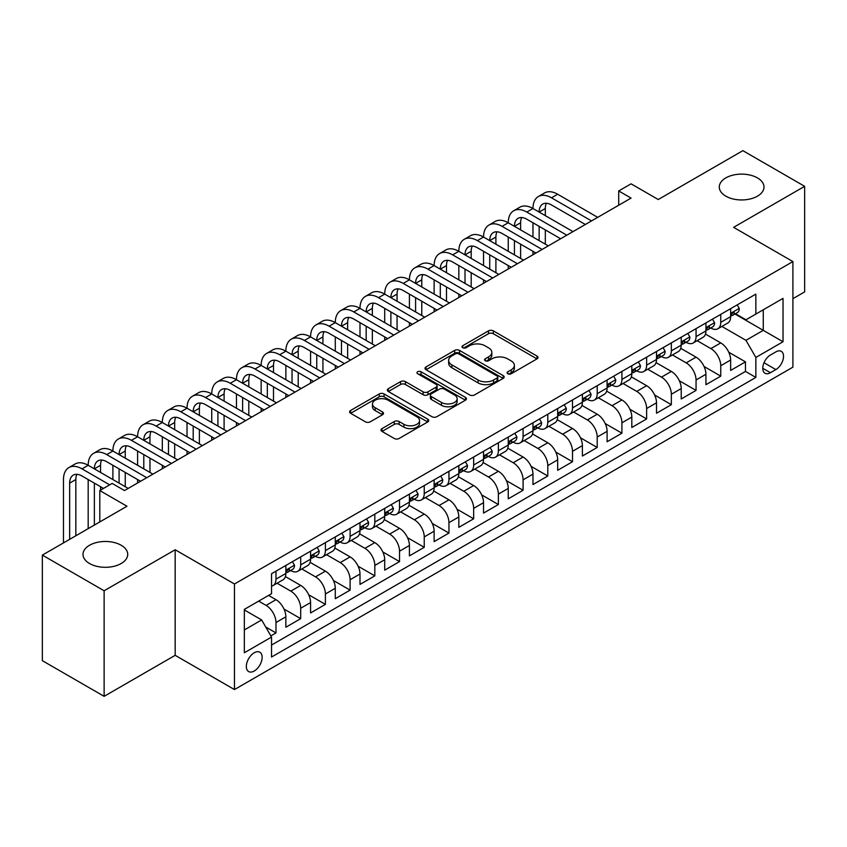 <?xml version="1.0" encoding="UTF-8"?>
<svg xmlns="http://www.w3.org/2000/svg" width="847" height="847" viewBox="0 0 847 847"><rect width="100%" height="100%" fill="white"/><g stroke="black" fill="none" stroke-linecap="round" stroke-linejoin="round"><path stroke-width="1.27" d="M507.829 373.749A2.403 1.387 0 0 0 511.228 373.749L536.998 358.874A3.43 1.98 0 0 0 538.004 357.476A3.43 1.98 0 0 0 536.998 356.068L493.335 330.87A3.43 1.98 0 0 0 488.486 330.87L462.716 345.745A2.403 1.387 0 0 0 462.017 346.73A2.403 1.387 0 0 0 462.716 347.704A2.403 1.387 0 0 0 466.115 347.704L469.45 345.777A10.979 6.342 0 0 1 484.971 345.777L488.613 347.884A10.979 6.342 0 0 1 491.821 352.363A10.979 6.342 0 0 1 488.613 356.841L485.278 358.768A2.403 1.387 0 0 0 484.569 359.753A2.403 1.387 0 0 0 485.278 360.727A2.403 1.387 0 0 0 488.666 360.727L492.001 358.8A10.979 6.342 0 0 1 507.522 358.8L511.165 360.907A10.979 6.342 0 0 1 514.383 365.385A10.979 6.342 0 0 1 511.165 369.864L507.829 371.791A2.403 1.387 0 0 0 507.131 372.775A2.403 1.387 0 0 0 507.829 373.749L507.829 371.791M121.174 545.256A22.361 12.917 0 0 0 96.802 542.461A22.361 12.917 0 0 0 82.995 554.393A22.361 12.917 0 0 0 89.549 563.52A22.361 12.917 0 0 0 113.922 566.325A22.361 12.917 0 0 0 127.728 554.393A22.361 12.917 0 0 0 121.174 545.256M757.451 177.912A22.361 12.917 0 0 0 733.079 175.107A22.361 12.917 0 0 0 719.272 187.039A22.361 12.917 0 0 0 725.826 196.165A22.361 12.917 0 0 0 750.198 198.971A22.361 12.917 0 0 0 764.005 187.039A22.361 12.917 0 0 0 757.451 177.912M254.238 671.015A11.18 6.458 120 0 0 261.543 661.168A11.18 6.458 120 0 0 259.828 652.201A11.18 6.458 120 0 0 254.238 652.762A11.18 6.458 120 0 0 246.932 662.608A11.18 6.458 120 0 0 248.647 671.576A11.18 6.458 120 0 0 254.238 671.015M382.008 428.614A3.43 1.98 0 0 0 381.002 430.011A3.43 1.98 0 0 0 382.008 431.409L394.257 438.481A3.43 1.98 0 0 0 399.106 438.481L427.735 421.954A3.43 1.98 0 0 0 428.73 420.557A3.43 1.98 0 0 0 427.735 419.159L384.072 393.95A3.43 1.98 0 0 0 379.223 393.95L350.605 410.477A3.43 1.98 0 0 0 349.599 411.875A3.43 1.98 0 0 0 350.605 413.272L365.396 421.817A3.43 1.98 0 0 0 370.245 421.817L382.495 414.744A3.43 1.98 0 0 0 383.5 413.347A3.43 1.98 0 0 0 382.495 411.949L375.157 407.714A9.179 5.294 0 0 1 372.468 403.966A9.179 5.294 0 0 1 378.133 399.075A9.179 5.294 0 0 1 388.138 400.218L416.872 416.809A9.179 5.294 0 0 1 419.561 420.557A9.179 5.294 0 0 1 413.897 425.448A9.179 5.294 0 0 1 403.903 424.305L399.106 421.541A3.43 1.98 0 0 0 394.257 421.541L382.008 428.614L382.008 431.409M792.908 298.673L804.65 291.897L804.65 186.329L742.872 150.66L658.246 199.521L631.068 183.831L618.712 190.956L631.068 198.092L124.509 490.551L112.153 483.415L99.798 490.551L99.798 521.932M104.128 590.772L104.128 696.34L175.17 655.324L175.17 549.756L104.128 590.772L42.35 555.103L126.986 506.241L99.798 490.551M175.17 549.756L234.471 583.996L792.908 261.575L792.908 367.153L234.471 689.564L234.471 583.996M804.65 186.329L733.608 227.335L792.908 261.575M469.693 394.935A3.43 1.98 0 0 0 474.542 394.935L503.16 378.408A3.43 1.98 0 0 0 504.166 377.01A3.43 1.98 0 0 0 503.16 375.602L459.508 350.404A3.43 1.98 0 0 0 454.648 350.404L426.03 366.92A3.43 1.98 0 0 0 425.025 368.329A3.43 1.98 0 0 0 426.03 369.726L469.693 394.935M418.619 374.268A2.403 1.387 0 0 1 421.065 374.607L421.065 371.759L465.448 397.381A3.43 1.98 0 0 1 466.453 398.778A3.43 1.98 0 0 1 465.448 400.186L436.83 416.703A3.43 1.98 0 0 1 431.97 416.703L388.318 391.505L388.318 388.699A3.43 1.98 0 0 0 387.312 390.096A3.43 1.98 0 0 0 388.318 391.505M388.318 388.699L400.567 381.626A3.43 1.98 0 0 1 405.417 381.626L423.119 391.854A3.43 1.98 0 0 0 427.968 391.854L436.099 387.164A3.43 1.98 0 0 0 437.105 385.756A3.43 1.98 0 0 0 436.099 384.358L417.666 373.718A2.403 1.387 0 0 1 416.957 372.733A2.403 1.387 0 0 1 418.439 371.452A2.403 1.387 0 0 1 421.065 371.759M104.128 696.34L42.35 660.671L42.35 555.103M270.86 635.885L275.984 632.931L265.725 627.002M258.684 601.116L266.096 605.393A13.976 8.068 60 0 1 275.984 622.513L285.863 616.807L285.863 627.225L300.696 618.659L283.978 609.014M277.107 583.223L290.807 591.132A13.976 8.068 60 0 1 300.696 608.252L310.574 602.545L310.574 612.953L325.407 604.398L308.689 594.742M301.818 568.951L315.518 576.86A13.976 8.068 60 0 1 325.407 593.98L335.285 588.273L335.285 598.691L350.107 590.126L333.4 580.481M326.529 554.69L340.229 562.599A13.976 8.068 60 0 1 350.107 579.719L359.996 574.012L359.996 584.419L374.819 575.865L358.112 566.22M351.24 540.418L364.941 548.327A13.976 8.068 60 0 1 374.819 565.447L384.707 559.74L384.707 570.158L399.53 561.593L382.823 551.948M375.952 526.156L389.652 534.065A13.976 8.068 60 0 1 399.53 551.185L409.419 545.479L409.419 555.886L424.241 547.331L407.534 537.686M400.663 511.884L414.352 519.793A13.976 8.068 60 0 1 424.241 536.913L434.13 531.207L434.13 541.625L448.952 533.059L432.235 523.414M425.374 497.623L439.064 505.532A13.976 8.068 60 0 1 448.952 522.652L458.83 516.945L458.83 527.353L473.664 518.798L456.946 509.153M450.075 483.351L463.775 491.26A13.976 8.068 60 0 1 473.664 508.38L483.542 502.673L483.542 513.091L498.375 504.537L481.657 494.881M474.786 469.09L488.486 476.999A13.976 8.068 60 0 1 498.375 494.119L508.253 488.412L508.253 498.83L523.086 490.265L506.368 480.62M499.497 454.828L513.197 462.737A13.976 8.068 60 0 1 523.086 479.847L532.964 474.14L532.964 484.558L547.787 476.003L531.08 466.348M524.208 440.556L537.909 448.465A13.976 8.068 60 0 1 547.787 465.585L557.675 459.879L557.675 470.297L572.498 461.731L555.791 452.086M548.92 426.295L562.62 434.204A13.976 8.068 60 0 1 572.498 451.324L582.387 445.617L582.387 456.025L597.209 447.47L580.502 437.814M573.631 412.023L587.331 419.932A13.976 8.068 60 0 1 597.209 437.052L607.098 431.345L607.098 441.763L621.92 433.198L605.213 423.553M598.342 397.762L612.032 405.671A13.976 8.068 60 0 1 621.92 422.791L631.809 417.084L631.809 427.491L646.632 418.937L629.914 409.292M623.053 383.49L636.743 391.399A13.976 8.068 60 0 1 646.632 408.519L656.51 402.812L656.51 413.23L671.343 404.665L654.625 395.02M647.754 369.228L661.454 377.137A13.976 8.068 60 0 1 671.343 394.257L681.221 388.551L681.221 398.958L696.054 390.403L679.336 380.758M672.465 354.957L686.165 362.865A13.976 8.068 60 0 1 696.054 379.985L705.932 374.279L705.932 384.697L720.755 376.142L720.755 365.724A13.976 8.068 -120 0 0 710.877 348.604L697.176 340.695M704.048 366.486L720.755 376.142M285.863 616.807A13.976 8.068 -120 0 0 275.984 599.687L268.573 595.409M310.574 602.545A13.976 8.068 -120 0 0 300.696 585.425L285.407 576.595M335.285 588.273A13.976 8.068 -120 0 0 325.407 571.153L310.118 562.334M359.996 574.012A13.976 8.068 -120 0 0 350.107 556.892L334.83 548.062M384.707 559.74A13.976 8.068 -120 0 0 374.819 542.62L359.541 533.801M409.419 545.479A13.976 8.068 -120 0 0 399.53 528.359L384.252 519.529M434.13 531.207A13.976 8.068 -120 0 0 424.241 514.087L408.963 505.267M458.83 516.945A13.976 8.068 -120 0 0 448.952 499.825L433.675 491.006M483.542 502.673A13.976 8.068 -120 0 0 473.664 485.553L458.375 476.734M508.253 488.412A13.976 8.068 -120 0 0 498.375 471.292L483.086 462.473M532.964 474.14A13.976 8.068 -120 0 0 523.086 457.031L507.798 448.201M557.675 459.879A13.976 8.068 -120 0 0 547.787 442.759L532.509 433.939M582.387 445.617A13.976 8.068 -120 0 0 572.498 428.497L557.22 419.667M607.098 431.345A13.976 8.068 -120 0 0 597.209 414.225L581.931 405.406M631.809 417.084A13.976 8.068 -120 0 0 621.92 399.964L606.643 391.134M656.51 402.812A13.976 8.068 -120 0 0 646.632 385.692L631.354 376.873M681.221 388.551A13.976 8.068 -120 0 0 671.343 371.431L656.054 362.611M705.932 374.279A13.976 8.068 -120 0 0 696.054 357.159L680.766 348.339M775.863 351.886L770.431 355.02A10.831 6.257 120 0 0 763.348 364.57A10.831 6.257 120 0 0 765.01 373.252A10.831 6.257 120 0 0 770.431 372.712L775.863 369.578A10.831 6.257 120 0 0 782.935 360.028A10.831 6.257 120 0 0 781.283 351.346A10.831 6.257 120 0 0 775.863 351.886M244.349 629.935L261.649 619.94L271.538 637.06L271.538 657.039L755.852 377.423L755.852 357.445L745.963 340.325L721.888 326.434M271.538 637.06L244.349 652.762L244.349 609.385L271.538 593.694L271.538 573.726L755.852 294.11L755.852 314.078L783.03 298.388L783.03 341.754L755.852 357.445M290.68 570.507L290.807 570.582A13.976 8.068 60 0 0 297.795 571.28L307.683 565.574A13.976 8.068 -120 0 0 310.574 559.168L310.574 551.185M315.391 556.246L315.518 556.32A13.976 8.068 60 0 0 322.506 557.008L332.395 551.302A13.976 8.068 -120 0 0 335.285 544.907L335.285 536.913M340.102 541.974L340.229 542.048A13.976 8.068 60 0 0 347.217 542.747L357.106 537.04A13.976 8.068 -120 0 0 359.996 530.635L359.996 522.652M364.813 527.713L364.941 527.787A13.976 8.068 60 0 0 371.928 528.475L381.806 522.768A13.976 8.068 -120 0 0 384.707 516.374L384.707 508.38M389.514 513.441L389.652 513.515A13.976 8.068 60 0 0 396.64 514.214L406.518 508.507A13.976 8.068 -120 0 0 409.419 502.102L409.419 494.119M414.225 499.179L414.352 499.254A13.976 8.068 60 0 0 421.351 499.942L431.229 494.235A13.976 8.068 -120 0 0 434.13 487.84L434.13 479.847M438.937 484.908L439.064 484.982A13.976 8.068 60 0 0 446.051 485.68L455.94 479.974A13.976 8.068 -120 0 0 458.83 473.579L458.83 465.585M463.648 470.646L463.775 470.72A13.976 8.068 60 0 0 470.763 471.408L480.651 465.702A13.976 8.068 -120 0 0 483.542 459.307L483.542 451.313M488.359 456.385L488.486 456.459A13.976 8.068 60 0 0 495.474 457.147L505.363 451.44A13.976 8.068 -120 0 0 508.253 445.046L508.253 437.052M513.07 442.113L513.197 442.187A13.976 8.068 60 0 0 520.185 442.886L530.074 437.179A13.976 8.068 -120 0 0 532.964 430.774L532.964 422.791M537.781 427.851L537.909 427.926A13.976 8.068 60 0 0 544.896 428.614L554.774 422.907A13.976 8.068 -120 0 0 557.675 416.512L557.675 408.519M562.482 413.58L562.62 413.654A13.976 8.068 60 0 0 569.608 414.352L579.486 408.646A13.976 8.068 -120 0 0 582.387 402.24L582.387 394.257M587.193 399.318L587.331 399.392A13.976 8.068 60 0 0 594.319 400.08L604.197 394.374A13.976 8.068 -120 0 0 607.098 387.979L607.098 379.985M611.905 385.046L612.032 385.12A13.976 8.068 60 0 0 619.03 385.819L628.908 380.112A13.976 8.068 -120 0 0 631.809 373.707L631.809 365.724M636.616 370.785L636.743 370.859A13.976 8.068 60 0 0 643.731 371.547L653.619 365.84A13.976 8.068 -120 0 0 656.51 359.446L656.51 351.452M661.327 356.513L661.454 356.587A13.976 8.068 60 0 0 668.442 357.286L678.331 351.579A13.976 8.068 -120 0 0 681.221 345.174L681.221 337.191M686.038 342.252L686.165 342.326A13.976 8.068 60 0 0 693.153 343.014L703.042 337.307A13.976 8.068 -120 0 0 705.932 330.912L705.932 322.919M271.538 645.054L745.466 371.431L745.466 361.87L730.643 370.435L730.643 360.017A13.976 8.068 -120 0 0 720.755 342.897L705.477 334.078M710.749 327.98L710.877 328.064A13.976 8.068 -120 0 0 717.864 328.752A13.976 8.068 -120 0 0 720.755 322.358L720.755 314.364M717.864 328.752L727.753 323.046A13.976 8.068 -120 0 0 730.643 316.651L730.643 308.657M275.984 571.153L275.984 579.147A13.976 8.068 60 0 1 273.083 585.542A13.976 8.068 60 0 1 271.538 586.103M273.083 585.542L282.972 579.835A13.976 8.068 -120 0 0 285.863 573.44L285.863 565.447M300.696 556.892L300.696 564.875A13.976 8.068 60 0 1 297.795 571.28M325.407 542.62L325.407 550.614A13.976 8.068 60 0 1 322.506 557.008M350.107 528.359L350.107 536.342A13.976 8.068 60 0 1 347.217 542.747M374.819 514.087L374.819 522.08A13.976 8.068 60 0 1 371.928 528.475M399.53 499.825L399.53 507.808A13.976 8.068 60 0 1 396.64 514.214M424.241 485.553L424.241 493.547A13.976 8.068 60 0 1 421.351 499.942M448.952 471.292L448.952 479.275A13.976 8.068 60 0 1 446.051 485.68M473.664 457.02L473.664 465.014A13.976 8.068 60 0 1 470.763 471.408M498.375 442.759L498.375 450.752A13.976 8.068 60 0 1 495.474 457.147M523.086 428.497L523.086 436.48A13.976 8.068 60 0 1 520.185 442.886M547.787 414.225L547.787 422.219A13.976 8.068 60 0 1 544.896 428.614M572.498 399.964L572.498 407.947A13.976 8.068 60 0 1 569.608 414.352M597.209 385.692L597.209 393.686A13.976 8.068 60 0 1 594.319 400.08M621.92 371.431L621.92 379.414A13.976 8.068 60 0 1 619.03 385.819M646.632 357.159L646.632 365.152A13.976 8.068 60 0 1 643.731 371.547M671.343 342.897L671.343 350.88A13.976 8.068 60 0 1 668.442 357.286M696.054 328.625L696.054 336.619A13.976 8.068 60 0 1 693.153 343.014M696.054 379.985L696.054 390.403M671.343 394.257L671.343 404.665M646.632 408.519L646.632 418.937M621.92 422.791L621.92 433.198M597.209 437.052L597.209 447.47M572.498 451.324L572.498 461.731M547.787 465.585L547.787 476.003M523.086 479.847L523.086 490.265M498.375 494.119L498.375 504.537M473.664 508.38L473.664 518.798M448.952 522.652L448.952 533.059M424.241 536.913L424.241 547.331M399.53 551.185L399.53 561.593M374.819 565.447L374.819 575.865M350.107 579.719L350.107 590.126M325.407 593.98L325.407 604.398M300.696 608.252L300.696 618.659M275.984 622.513L275.984 632.931M261.649 619.94L244.349 609.956M745.963 340.325L763.263 330.341L763.263 309.801L783.03 298.388M734.963 314.004L783.03 341.754M735.461 313.718L745.963 319.785L755.852 314.078M175.17 655.324L234.471 689.564M618.712 190.956L618.712 205.228M728.759 352.225L745.466 361.87M745.466 371.431L755.852 377.423M508.793 374.088L511.165 372.722A10.979 6.342 0 0 0 514.383 368.233L514.383 365.385M491.821 352.363L491.821 355.211A10.979 6.342 0 0 1 488.613 359.7L486.231 361.066M536.956 358.895L493.335 333.718A3.43 1.98 0 0 0 488.486 333.718L463.68 348.043M503.118 378.429L459.508 353.252A3.43 1.98 0 0 0 454.648 353.252L426.073 369.747M497.094 377.984A2.403 1.387 0 0 0 497.803 377.01A2.403 1.387 0 0 0 497.094 376.026L458.778 353.898A2.403 1.387 0 0 0 455.379 353.898L451.864 355.931A10.979 6.342 0 0 0 448.645 360.409A10.979 6.342 0 0 0 451.864 364.898L478.057 380.017A10.979 6.342 0 0 0 493.579 380.017L497.094 377.984L497.094 380.843A2.403 1.387 0 0 0 497.803 379.858L497.803 377.01M448.645 360.409L448.645 363.268A10.979 6.342 0 0 0 451.864 367.746L451.864 364.898M497.094 380.843L493.579 382.876A10.979 6.342 0 0 1 478.057 382.876L451.864 367.746M388.36 391.526L400.567 384.485L400.567 381.626M437.105 385.756L437.105 388.614A3.43 1.98 0 0 1 436.099 390.012L427.968 394.702A3.43 1.98 0 0 1 423.119 394.702L405.417 384.485A3.43 1.98 0 0 0 400.567 384.485M421.065 374.607L465.395 400.208M441.499 402.463A9.179 5.294 0 0 0 451.493 403.606A9.179 5.294 0 0 0 457.158 398.715A9.179 5.294 0 0 0 454.468 394.967L444.347 389.122A3.43 1.98 0 0 0 439.498 389.122L431.367 393.813A3.43 1.98 0 0 0 430.361 395.21A3.43 1.98 0 0 0 431.367 396.608L441.499 402.463L441.499 405.311A9.179 5.294 0 0 0 451.493 406.465A9.179 5.294 0 0 0 457.158 401.563L457.158 398.715M430.361 395.21L430.361 398.069A3.43 1.98 0 0 0 431.367 399.466L431.367 396.608M441.499 405.311L431.367 399.466M419.561 420.557L419.561 423.415A9.179 5.294 0 0 1 413.897 428.307A9.179 5.294 0 0 1 403.903 427.153L399.106 424.389A3.43 1.98 0 0 0 394.257 424.389L382.061 431.441M372.468 403.966L372.468 406.814A9.179 5.294 0 0 0 375.157 410.562L375.157 407.714M382.495 411.949L382.495 414.744L375.157 410.562M427.682 421.986L384.072 396.809A3.43 1.98 0 0 0 379.223 396.809L350.647 413.304M737.197 304.878L739.293 308.509A9.264 5.347 60 0 1 737.377 312.607L732.676 315.317A9.264 5.347 -120 0 0 734.296 313.189L734.095 312.363M63.472 542.906L63.472 479.561A26.204 15.13 60 0 1 68.903 467.565L75.087 463.997A26.204 15.13 60 0 1 88.183 465.299A26.204 15.13 60 0 1 93.615 453.304L99.787 449.736A26.204 15.13 60 0 1 112.895 451.038A26.204 15.13 60 0 1 118.326 439.032L124.498 435.464A26.204 15.13 60 0 1 137.606 436.766A26.204 15.13 60 0 1 143.037 424.771L149.21 421.203A26.204 15.13 60 0 1 162.317 422.505A26.204 15.13 60 0 1 167.748 410.499L173.921 406.941A26.204 15.13 60 0 1 187.028 408.233A26.204 15.13 60 0 1 192.46 396.237L198.632 392.669A26.204 15.13 60 0 1 211.739 393.971A26.204 15.13 60 0 1 217.16 381.976L223.343 378.408A26.204 15.13 60 0 1 236.451 379.7A26.204 15.13 60 0 1 241.871 367.704L248.055 364.136A26.204 15.13 60 0 1 261.151 365.438A26.204 15.13 60 0 1 266.583 353.443L272.766 349.875A26.204 15.13 60 0 1 285.863 351.166A26.204 15.13 60 0 1 291.294 339.171L297.466 335.603A26.204 15.13 60 0 1 310.574 336.905A26.204 15.13 60 0 1 316.005 324.909L322.178 321.341A26.204 15.13 60 0 1 335.285 322.633A26.204 15.13 60 0 1 340.716 310.637L346.889 307.069A26.204 15.13 60 0 1 359.996 308.372A26.204 15.13 60 0 1 365.428 296.376L371.6 292.808A26.204 15.13 60 0 1 384.707 294.11A26.204 15.13 60 0 1 390.139 282.104L396.311 278.547A26.204 15.13 60 0 1 409.419 279.838A26.204 15.13 60 0 1 414.839 267.843L421.023 264.275A26.204 15.13 60 0 1 434.13 265.577A26.204 15.13 60 0 1 439.551 253.581L445.734 250.013A26.204 15.13 60 0 1 458.83 251.305A26.204 15.13 60 0 1 464.262 239.309L470.445 235.741A26.204 15.13 60 0 1 483.542 237.044A26.204 15.13 60 0 1 488.973 225.048L495.146 221.48A26.204 15.13 60 0 1 508.253 222.772A26.204 15.13 60 0 1 513.684 210.776L519.857 207.208A26.204 15.13 60 0 1 532.964 208.51A26.204 15.13 60 0 1 538.396 196.515L544.568 192.947A26.204 15.13 60 0 1 557.675 194.238L597.707 217.351M538.396 196.515A26.204 15.13 60 0 1 551.492 197.806L591.524 220.919M730.95 315.751L730.993 315.751A9.264 5.347 -120 0 0 732.676 315.317M733.1 312.501L734.296 313.189C733.714 311.791 732.719 312.363 731.332 314.904A9.264 5.347 60 0 1 730.643 316.217M585.351 224.487L551.492 204.942A17.469 10.09 -120 0 0 542.758 204.074A17.469 10.09 -120 0 0 539.147 212.078L545.32 208.51L545.32 215.646M546.41 203.269A17.469 10.09 -120 0 0 545.32 208.51M539.147 226.34L539.147 240.612M545.32 229.908L545.32 244.18M532.964 254.735L532.964 251.305M532.964 237.044L532.964 222.772M712.486 319.139L714.582 322.781A9.264 5.347 60 0 1 712.666 326.878L707.965 329.589A9.264 5.347 -120 0 0 709.585 327.45L709.384 326.635M513.684 210.776A26.204 15.13 60 0 1 526.792 212.078L532.964 208.51L572.996 231.623M526.792 212.078L566.812 235.191M706.239 330.023L706.282 330.023A9.264 5.347 -120 0 0 707.965 329.589M708.388 326.762L709.585 327.45C709.003 326.063 708.007 326.635 706.62 329.165A9.264 5.347 60 0 1 705.932 330.489M560.64 238.748L526.792 219.204A17.469 10.09 -120 0 0 518.046 218.346A17.469 10.09 -120 0 0 514.436 226.34L520.609 222.772L520.609 229.908M521.699 217.541A17.469 10.09 -120 0 0 520.609 222.772M514.436 240.612L514.436 254.873M520.609 244.18L520.609 258.441M508.253 268.997L508.253 265.577M508.253 251.305L508.253 237.044M687.775 333.411L689.871 337.042A9.264 5.347 60 0 1 687.955 341.14L683.264 343.85A9.264 5.347 -120 0 0 684.874 341.722L684.672 340.896M488.973 225.048A26.204 15.13 60 0 1 502.08 226.34L508.253 222.772L548.284 245.884M502.08 226.34L542.112 249.452M681.539 344.284L681.57 344.284A9.264 5.347 -120 0 0 683.264 343.85M683.677 341.034L684.874 341.722C684.291 340.325 683.296 340.896 681.909 343.437A9.264 5.347 60 0 1 681.221 344.75M535.929 253.02L502.08 233.476A17.469 10.09 -120 0 0 493.346 232.607A17.469 10.09 -120 0 0 489.725 240.612L495.897 237.044L495.897 244.18M496.998 231.803A17.469 10.09 -120 0 0 495.897 237.044M489.725 254.873L489.725 269.145M495.897 258.441L495.897 272.702M483.542 283.258L483.542 279.838M483.542 265.577L483.542 251.305M663.063 347.672L665.16 351.314A9.264 5.347 60 0 1 663.243 355.412L658.553 358.122A9.264 5.347 -120 0 0 660.162 355.984L659.972 355.168M464.262 239.309A26.204 15.13 60 0 1 477.369 240.612L483.542 237.044L523.573 260.156M477.369 240.612L517.401 263.724M656.827 358.556L656.859 358.556A9.264 5.347 -120 0 0 658.553 358.122M658.966 355.295L660.162 355.984C659.58 354.597 658.595 355.158 657.198 357.699A9.264 5.347 60 0 1 656.51 359.022M511.217 267.281L477.369 247.737A17.469 10.09 -120 0 0 468.635 246.879A17.469 10.09 -120 0 0 465.014 254.873L471.186 251.305L471.186 258.441M472.287 246.075A17.469 10.09 -120 0 0 471.186 251.305M465.014 269.145L465.014 283.406M471.186 272.702L471.186 286.974M458.83 297.53L458.83 294.11M458.83 279.838L458.83 265.577M638.352 361.944L640.448 365.576A9.264 5.347 60 0 1 638.532 369.673L633.842 372.384A9.264 5.347 -120 0 0 635.451 370.255L635.261 369.43M439.551 253.581A26.204 15.13 60 0 1 452.658 254.873L458.83 251.305L498.862 274.417M452.658 254.873L492.689 277.985M632.116 372.818L632.148 372.818A9.264 5.347 -120 0 0 633.842 372.384M634.255 369.567L635.451 370.255C634.869 368.858 633.884 369.43 632.487 371.96A9.264 5.347 60 0 1 631.809 373.283M486.506 281.553L452.658 262.009A17.469 10.09 -120 0 0 443.923 261.141A17.469 10.09 -120 0 0 440.302 269.145L446.485 265.577L446.485 272.702M447.576 260.336A17.469 10.09 -120 0 0 446.485 265.577M440.302 283.406L440.302 297.668M446.485 286.974L446.485 301.236M434.13 311.791L434.13 308.372M434.13 294.11L434.13 279.838M613.641 376.206L615.737 379.848A9.264 5.347 60 0 1 613.821 383.945L609.131 386.656A9.264 5.347 -120 0 0 610.74 384.517L610.549 383.702M414.839 267.843A26.204 15.13 60 0 1 427.947 269.145L434.13 265.577L474.151 288.689M427.947 269.145L467.978 292.247M607.405 387.09L607.437 387.09A9.264 5.347 -120 0 0 609.131 386.656M609.544 383.829L610.74 384.517C610.158 383.119 609.173 383.691 607.775 386.232A9.264 5.347 60 0 1 607.098 387.545M461.795 295.815L427.947 276.27A17.469 10.09 -120 0 0 419.212 275.413A17.469 10.09 -120 0 0 415.591 283.406L421.774 279.838L421.774 286.974M422.865 274.597A17.469 10.09 -120 0 0 421.774 279.838M415.591 297.668L415.591 311.94M421.774 301.236L421.774 315.508M409.419 326.063L409.419 322.633M409.419 308.372L409.419 294.11M588.93 390.478L591.037 394.109A9.264 5.347 60 0 1 589.12 398.206L584.419 400.917A9.264 5.347 -120 0 0 586.029 398.789L585.838 397.963M390.139 282.104A26.204 15.13 60 0 1 403.236 283.406L409.419 279.838L449.45 302.951M403.236 283.406L443.267 306.519M582.694 401.351L582.736 401.351A9.264 5.347 -120 0 0 584.419 400.917M584.832 398.101L586.029 398.789C585.446 397.391 584.462 397.963 583.064 400.493A9.264 5.347 60 0 1 582.387 401.817M437.094 310.087L403.236 290.542A17.469 10.09 -120 0 0 394.501 289.674A17.469 10.09 -120 0 0 390.88 297.668L397.063 294.11L397.063 301.236M398.154 288.869A17.469 10.09 -120 0 0 397.063 294.11M390.88 311.94L390.88 326.201M397.063 315.508L397.063 329.769M384.707 340.325L384.707 336.905M384.707 322.633L384.707 308.372M564.218 404.739L566.325 408.381A9.264 5.347 60 0 1 564.409 412.478L559.708 415.189A9.264 5.347 -120 0 0 561.317 413.05L561.127 412.235M365.428 296.376A26.204 15.13 60 0 1 378.524 297.668L384.707 294.11L424.739 317.212M378.524 297.668L418.556 320.78M557.982 415.623L558.025 415.623A9.264 5.347 -120 0 0 559.708 415.189M560.132 412.362L561.317 413.05C560.735 411.653 559.751 412.224 558.353 414.765A9.264 5.347 60 0 1 557.675 416.078M412.383 324.348L378.524 304.804A17.469 10.09 -120 0 0 369.79 303.935A17.469 10.09 -120 0 0 366.169 311.94L372.352 308.372L372.352 315.508M373.442 303.131A17.469 10.09 -120 0 0 372.352 308.372M366.169 326.201L366.169 340.473M372.352 329.769L372.352 344.041M359.996 354.597L359.996 351.166M359.996 336.905L359.996 322.633M539.518 419.011L541.614 422.642A9.264 5.347 60 0 1 539.698 426.74L534.997 429.45A9.264 5.347 -120 0 0 536.617 427.322L536.416 426.496M340.716 310.637A26.204 15.13 60 0 1 353.813 311.94L359.996 308.372L400.028 331.484M353.813 311.94L393.844 335.052M533.271 429.884L533.314 429.884A9.264 5.347 -120 0 0 534.997 429.45M535.42 426.623L536.617 427.322C536.035 425.925 535.039 426.496 533.652 429.027A9.264 5.347 60 0 1 532.964 430.35M387.672 338.62L353.813 319.075A17.469 10.09 -120 0 0 345.078 318.207A17.469 10.09 -120 0 0 341.468 326.201L347.641 322.643L347.641 329.769M348.731 317.403A17.469 10.09 -120 0 0 347.641 322.643M341.468 340.473L341.468 354.734M347.641 344.041L347.641 358.302M335.285 368.858L335.285 365.438M335.285 351.166L335.285 336.905M514.807 433.272L516.903 436.914A9.264 5.347 60 0 1 514.987 441.012L510.286 443.722A9.264 5.347 -120 0 0 511.906 441.583L511.704 440.758M316.005 324.909A26.204 15.13 60 0 1 329.112 326.201L335.285 322.633L375.316 345.745M329.112 326.201L369.133 349.313M508.56 444.156L508.602 444.146A9.264 5.347 -120 0 0 510.286 443.722M510.709 440.895L511.906 441.583C511.323 440.186 510.328 440.758 508.941 443.299A9.264 5.347 60 0 1 508.253 444.611M362.961 352.881L329.112 333.337A17.469 10.09 -120 0 0 320.367 332.469A17.469 10.09 -120 0 0 316.757 340.473L322.929 336.905L322.929 344.041M324.02 331.664A17.469 10.09 -120 0 0 322.929 336.905M316.757 354.734L316.757 369.006M322.929 358.302L322.929 372.574M310.574 383.13L310.574 379.7M310.574 365.438L310.574 351.166M490.095 447.534L492.192 451.176A9.264 5.347 60 0 1 490.275 455.273L485.585 457.983A9.264 5.347 -120 0 0 487.194 455.855L486.993 455.03M291.294 339.171A26.204 15.13 60 0 1 304.401 340.473L310.574 336.905L350.605 360.017M304.401 340.473L344.433 363.585M483.859 458.418L483.891 458.418A9.264 5.347 -120 0 0 485.585 457.983M485.998 455.157L487.194 455.855C486.612 454.458 485.627 455.03 484.23 457.56A9.264 5.347 60 0 1 483.542 458.883M338.249 367.153L304.401 347.609A17.469 10.09 -120 0 0 295.667 346.741A17.469 10.09 -120 0 0 292.046 354.734L298.218 351.166L298.218 358.302M299.319 345.936A17.469 10.09 -120 0 0 298.218 351.166M292.046 369.006L292.046 383.268M298.218 372.574L298.218 386.835M285.863 397.391L285.863 393.971M285.863 379.7L285.863 365.438M465.384 461.806L467.48 465.437A9.264 5.347 60 0 1 465.564 469.534L460.874 472.245A9.264 5.347 -120 0 0 462.483 470.117L462.293 469.291M266.583 353.443A26.204 15.13 60 0 1 279.69 354.734L285.863 351.166L325.894 374.279M279.69 354.734L319.721 377.847M459.148 472.679L459.18 472.679A9.264 5.347 -120 0 0 460.874 472.245M461.287 469.429L462.483 470.117C461.901 468.719 460.916 469.291 459.519 471.832A9.264 5.347 60 0 1 458.83 473.145M313.538 381.415L279.69 361.87A17.469 10.09 -120 0 0 270.955 361.002A17.469 10.09 -120 0 0 267.334 369.006L273.507 365.438L273.507 372.574M274.608 360.197A17.469 10.09 -120 0 0 273.507 365.438M267.334 383.268L267.334 397.539M273.507 386.835L273.507 401.097M261.151 411.663L261.151 408.233M261.151 393.971L261.151 379.7M440.673 476.067L442.769 479.709A9.264 5.347 60 0 1 440.853 483.806L436.163 486.517A9.264 5.347 -120 0 0 437.772 484.378L437.581 483.563M241.871 367.704A26.204 15.13 60 0 1 254.979 369.006L261.151 365.438L301.183 388.551M254.979 369.006L295.01 392.119M434.437 486.951L434.469 486.951A9.264 5.347 -120 0 0 436.163 486.517M436.576 483.69L437.772 484.378C437.19 482.991 436.205 483.563 434.807 486.093A9.264 5.347 60 0 1 434.13 487.417M288.827 395.676L254.979 376.132A17.469 10.09 -120 0 0 246.244 375.274A17.469 10.09 -120 0 0 242.623 383.268L248.806 379.7L248.806 386.835M249.897 374.469A17.469 10.09 -120 0 0 248.806 379.7M242.623 397.539L242.623 411.801M248.806 401.097L248.806 415.369M236.451 425.925L236.451 422.505M236.451 408.233L236.451 393.971M415.962 490.339L418.058 493.97A9.264 5.347 60 0 1 416.142 498.068L411.451 500.778A9.264 5.347 -120 0 0 413.061 498.65L412.87 497.824M217.16 381.976A26.204 15.13 60 0 1 230.268 383.268L236.451 379.7L276.471 402.812M230.268 383.268L270.299 406.38M409.726 501.212L409.757 501.212A9.264 5.347 -120 0 0 411.451 500.778M411.864 497.962L413.061 498.65C412.478 497.253 411.494 497.824 410.096 500.365A9.264 5.347 60 0 1 409.419 501.678M264.116 409.948L230.268 390.403A17.469 10.09 -120 0 0 221.533 389.535A17.469 10.09 -120 0 0 217.912 397.539L224.095 393.971L224.095 401.097M225.186 388.731A17.469 10.09 -120 0 0 224.095 393.971M217.912 411.801L217.912 426.062M224.095 415.369L224.095 429.63M211.739 440.186L211.739 436.766M211.739 422.505L211.739 408.233M391.25 504.6L393.357 508.242A9.264 5.347 60 0 1 391.441 512.34L386.74 515.05A9.264 5.347 -120 0 0 388.35 512.911L388.159 512.096M192.46 396.237A26.204 15.13 60 0 1 205.556 397.539L211.739 393.971L251.771 417.084M205.556 397.539L245.588 420.641M385.014 515.484L385.057 515.484A9.264 5.347 -120 0 0 386.74 515.05M387.153 512.223L388.35 512.911C387.767 511.524 386.783 512.086 385.385 514.627A9.264 5.347 60 0 1 384.707 515.939M239.415 424.209L205.556 404.665A17.469 10.09 -120 0 0 196.822 403.807A17.469 10.09 -120 0 0 193.201 411.801L199.384 408.233L199.384 415.369M200.474 402.992A17.469 10.09 -120 0 0 199.384 408.233M193.201 426.073L193.201 440.334M199.384 429.63L199.384 443.902M187.028 454.458L187.028 451.038M187.028 436.766L187.028 422.505M366.539 518.872L368.646 522.504A9.264 5.347 60 0 1 366.73 526.601L362.029 529.311A9.264 5.347 -120 0 0 363.649 527.183L363.448 526.358M167.748 410.499A26.204 15.13 60 0 1 180.845 411.801L187.028 408.233L227.06 431.345M180.845 411.801L220.876 434.913M360.303 529.746L360.346 529.746A9.264 5.347 -120 0 0 362.029 529.311M362.452 526.495L363.649 527.183C363.056 525.786 362.071 526.358 360.674 528.888A9.264 5.347 60 0 1 359.996 530.211M214.704 438.481L180.845 418.937A17.469 10.09 -120 0 0 172.11 418.069A17.469 10.09 -120 0 0 168.489 426.062M175.763 417.264A17.469 10.09 -120 0 0 174.673 422.505L174.673 429.63M168.489 440.334L168.489 454.595M174.673 443.902L174.673 458.163M162.317 468.719L162.317 465.299M162.317 451.038L162.317 436.766M341.839 533.134L343.935 536.776A9.264 5.347 60 0 1 342.019 540.873L337.318 543.583A9.264 5.347 -120 0 0 338.938 541.445L338.736 540.63M143.037 424.771A26.204 15.13 60 0 1 156.134 426.062L162.317 422.505L202.348 445.607M156.134 426.062L196.165 449.175M335.592 544.018L335.634 544.018A9.264 5.347 -120 0 0 337.318 543.583M337.741 540.757L338.938 541.445C338.355 540.047 337.36 540.619 335.973 543.16A9.264 5.347 60 0 1 335.285 544.473M189.993 452.743L156.134 433.198A17.469 10.09 -120 0 0 147.399 432.33A17.469 10.09 -120 0 0 143.789 440.334L149.961 436.766L149.961 443.902M151.052 431.525A17.469 10.09 -120 0 0 149.961 436.766M143.789 454.595L143.789 468.867M149.961 458.163L149.961 472.435M137.606 482.991L137.606 479.561M137.606 465.299L137.606 451.038M317.127 547.406L319.224 551.037A9.264 5.347 60 0 1 317.307 555.134L312.607 557.845A9.264 5.347 -120 0 0 314.226 555.717L314.025 554.891M118.326 439.032A26.204 15.13 60 0 1 131.433 440.334L137.606 436.766L177.637 459.879M131.433 440.334L171.454 463.447M310.881 558.279L310.923 558.279A9.264 5.347 -120 0 0 312.607 557.845M313.03 555.018L314.226 555.717C313.644 554.319 312.649 554.891 311.262 557.421A9.264 5.347 60 0 1 310.574 558.745M165.281 467.015L131.433 447.47A17.469 10.09 -120 0 0 122.688 446.602A17.469 10.09 -120 0 0 119.078 454.595L125.25 451.038L125.25 458.163M126.341 445.797A17.469 10.09 -120 0 0 125.25 451.038M119.078 468.867L119.078 483.129M125.25 472.435L125.25 486.697M112.895 479.561L112.895 465.299M292.416 561.667L294.512 565.309A9.264 5.347 60 0 1 292.596 569.406L287.906 572.117A9.264 5.347 -120 0 0 289.515 569.978L289.314 569.163M93.615 453.304A26.204 15.13 60 0 1 106.722 454.595L112.895 451.038L152.926 474.14M106.722 454.595L146.753 477.708M286.18 572.551L286.212 572.551A9.264 5.347 -120 0 0 287.906 572.117M288.319 569.29L289.515 569.978C288.933 568.581 287.948 569.152 286.551 571.693A9.264 5.347 60 0 1 285.863 573.006M140.57 481.276L106.722 461.731A17.469 10.09 -120 0 0 97.987 460.863A17.469 10.09 -120 0 0 94.366 468.867L100.539 465.299L100.539 472.435M101.64 460.059A17.469 10.09 -120 0 0 100.539 465.299M94.366 483.129L94.366 525.076M100.539 486.697L100.539 490.127M88.183 528.644L88.183 479.561M68.903 467.565A26.204 15.13 60 0 1 82.011 468.867L88.183 465.299L128.215 488.412M82.011 468.867L109.686 484.844M103.503 488.412L82.011 476.003A17.469 10.09 -120 0 0 73.276 475.135A17.469 10.09 -120 0 0 69.655 483.129L69.655 539.338M76.929 474.331A17.469 10.09 -120 0 0 75.828 479.561L75.828 535.77M266.096 605.393L275.984 599.687M290.807 591.132L300.696 585.425M315.518 576.86L325.407 571.153M340.229 562.599L350.107 556.892M364.941 548.327L374.819 542.62M389.652 534.065L399.53 528.359M414.352 519.793L424.241 514.087M439.064 505.532L448.952 499.825M463.775 491.26L473.664 485.553M488.486 476.999L498.375 471.292M513.197 462.737L523.086 457.031M537.909 448.465L547.787 442.759M562.62 434.204L572.498 428.497M587.331 419.932L597.209 414.225M612.032 405.671L621.92 399.964M636.743 391.399L646.632 385.692M661.454 377.137L671.343 371.431M686.165 362.865L696.054 357.159M710.877 348.604L720.755 342.897M720.755 322.358L730.643 316.651M275.984 579.147L285.863 573.44M300.696 564.875L310.574 559.168M325.407 550.614L335.285 544.907M350.107 536.342L359.996 530.635M374.819 522.08L384.707 516.374M399.53 507.808L409.419 502.102M424.241 493.547L434.13 487.84M448.952 479.275L458.83 473.579M473.664 465.014L483.542 459.307M498.375 450.752L508.253 445.046M523.086 436.48L532.964 430.774M547.787 422.219L557.675 416.512M572.498 407.947L582.387 402.24M597.209 393.686L607.098 387.979M621.92 379.414L631.809 373.707M646.632 365.152L656.51 359.446M671.343 350.88L681.221 345.174M696.054 336.619L705.932 330.912M720.755 365.724L730.643 360.017M764.015 362.738L775.863 369.578M762.766 368.286L770.431 372.712M511.165 372.722L511.165 369.864M485.278 360.727L485.278 358.768M488.613 359.7L488.613 356.841M462.716 347.704L462.716 345.745M488.486 333.718L488.486 330.87M493.335 333.718L493.335 330.87M536.998 358.874L536.998 356.068M426.03 369.726L426.03 366.92M454.648 353.252L454.648 350.404M459.508 353.252L459.508 350.404M503.16 378.408L503.16 375.602M478.057 382.876L478.057 380.017M493.579 382.876L493.579 380.017M405.417 384.485L405.417 381.626M423.119 394.702L423.119 391.854M427.968 394.702L427.968 391.854M436.099 390.012L436.099 387.164M465.448 400.186L465.448 397.381M394.257 424.389L394.257 421.541M399.106 424.389L399.106 421.541M403.903 427.153L403.903 424.305M350.605 413.272L350.605 410.477M379.223 396.809L379.223 393.95M384.072 396.809L384.072 393.95M427.735 421.954L427.735 419.159M739.23 308.403L730.643 313.369M557.675 194.238L551.492 197.806M714.519 322.675L705.932 327.63M689.807 336.937L681.221 341.902M665.096 351.209L656.51 356.163M640.396 365.47L631.809 370.425M615.684 379.742L607.098 384.697M590.973 394.003L582.387 398.958M566.262 408.275L557.675 413.23M541.551 422.537L532.964 427.491M516.839 436.798L508.253 441.763M492.128 451.07L483.542 456.025M467.417 465.331L458.83 470.297M442.716 479.603L434.13 484.558M418.005 493.865L409.419 498.83M393.294 508.136L384.707 513.091M368.583 522.398L359.996 527.353M174.673 422.505L168.489 426.073M343.871 536.67L335.285 541.625M319.16 550.931L310.574 555.886M294.449 565.203L285.863 570.158M75.828 479.561L69.655 483.129"/></g></svg>

